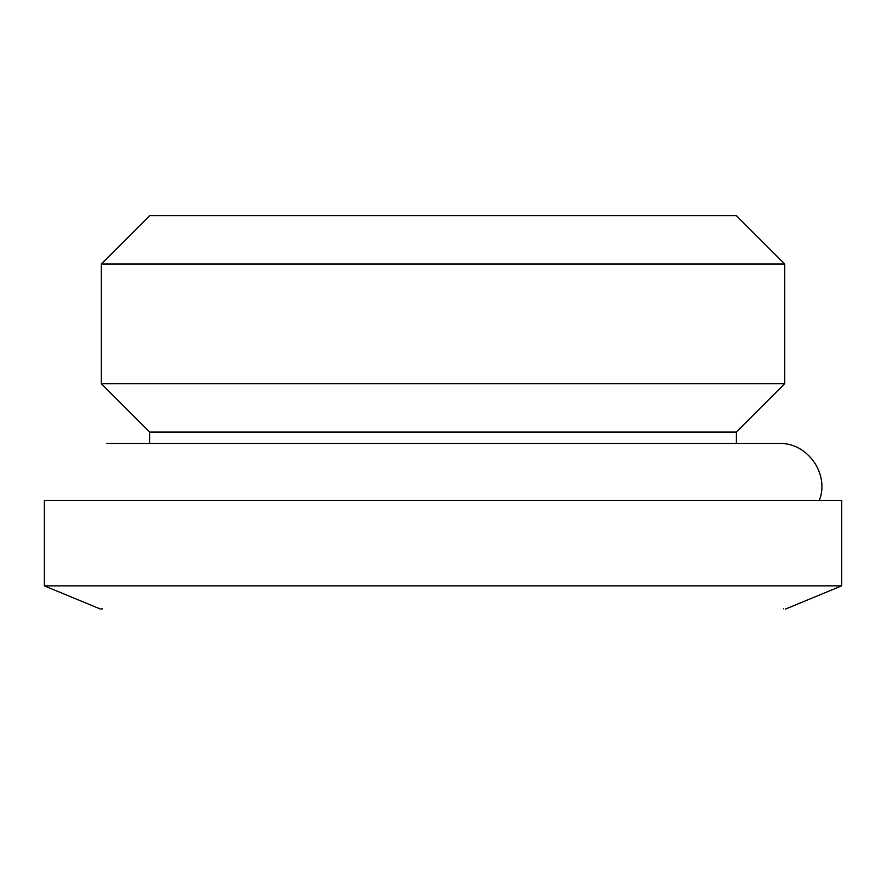 <?xml version="1.0" encoding="UTF-8"?>
<svg xmlns="http://www.w3.org/2000/svg" width="886" height="886" viewBox="0 0 886 886"><rect width="100%" height="100%" fill="white"/><g stroke="black" fill="none" stroke-linecap="round" stroke-linejoin="round"><path stroke-width="1.33" d="M785.494 609.07L841.7 585.845L841.7 500.402L44.3 500.402L44.3 585.845L100.506 609.07L102.477 608.804L100.506 609.07M736.332 443.454L736.332 432.058L149.668 432.058L149.668 443.454M783.523 608.804C786.148 609.158 786.148 609.158 783.523 608.804M784.741 264.039L736.332 215.619L149.668 215.619L101.259 264.039L784.741 264.039L784.741 383.649L101.259 383.649L101.259 264.039M841.7 585.845L44.3 585.845M819.317 500.402C829.828 474.032 807.412 442.335 779.049 443.454L106.951 443.454M736.332 432.058L784.741 383.649M149.668 432.058L101.259 383.649"/></g></svg>
